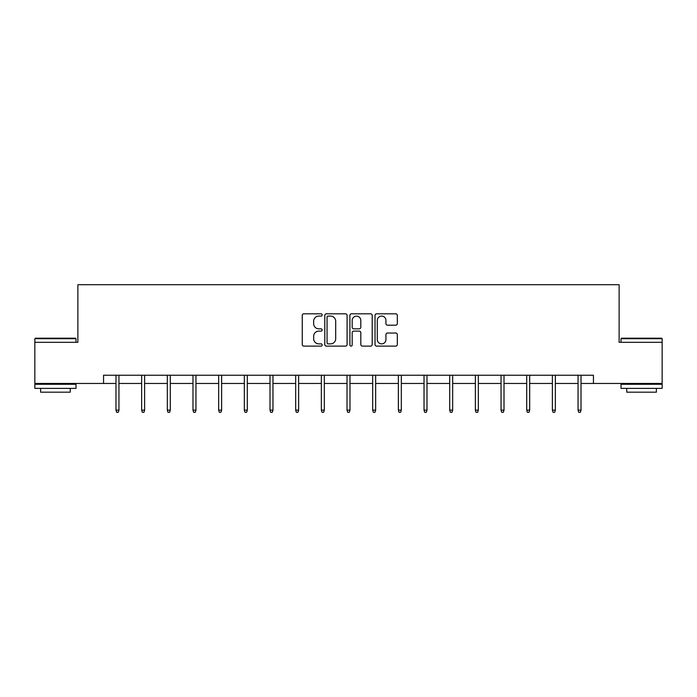 <?xml version="1.0" encoding="UTF-8"?>
<svg xmlns="http://www.w3.org/2000/svg" width="697" height="697" viewBox="0 0 697 697"><rect width="100%" height="100%" fill="white"/><g stroke="black" fill="none" stroke-linecap="round" stroke-linejoin="round"><path stroke-width="1.05" d="M322.171 314.948A1.133 1.133 0 0 0 321.038 313.816L303.875 313.816A1.612 1.612 0 0 0 302.263 315.436L302.263 344.51A1.612 1.612 0 0 0 303.875 346.121L321.038 346.121A1.133 1.133 0 0 0 322.171 344.989A1.133 1.133 0 0 0 321.038 343.865L318.817 343.865A5.167 5.167 0 0 1 313.65 338.69L313.65 336.268A5.167 5.167 0 0 1 318.817 331.101L321.038 331.101A1.133 1.133 0 0 0 322.171 329.969A1.133 1.133 0 0 0 321.038 328.836L318.817 328.836A5.167 5.167 0 0 1 313.65 323.669L313.65 321.247A5.167 5.167 0 0 1 318.817 316.081L321.038 316.081A1.133 1.133 0 0 0 322.171 314.948M395.704 325.203A1.612 1.612 0 0 0 397.325 323.591L397.325 315.436A1.612 1.612 0 0 0 395.704 313.816L376.65 313.816A1.612 1.612 0 0 0 375.03 315.436L375.03 344.51A1.612 1.612 0 0 0 376.65 346.121L395.704 346.121A1.612 1.612 0 0 0 397.325 344.51L397.325 334.656A1.612 1.612 0 0 0 395.704 333.035L387.549 333.035A1.612 1.612 0 0 0 385.938 334.656L385.938 339.544A4.321 4.321 0 0 1 381.616 343.865A4.321 4.321 0 0 1 377.295 339.544L377.295 320.402A4.321 4.321 0 0 1 381.616 316.081A4.321 4.321 0 0 1 385.938 320.402L385.938 323.591A1.612 1.612 0 0 0 387.549 325.203L395.704 325.203M103.557 383.455L34.85 383.455L34.85 342.314L77.881 342.314L77.881 284.716L619.119 284.716L619.119 342.314L662.15 342.314L662.15 383.455L593.443 383.455L593.443 375.221L103.557 375.221L103.557 383.455L115.981 383.455M347.089 315.436A1.612 1.612 0 0 0 345.468 313.816L326.414 313.816A1.612 1.612 0 0 0 324.793 315.436L324.793 344.51A1.612 1.612 0 0 0 326.414 346.121L345.468 346.121A1.612 1.612 0 0 0 347.089 344.51L347.089 315.436M351.532 313.816L370.586 313.816A1.612 1.612 0 0 1 372.207 315.436L372.207 344.51A1.612 1.612 0 0 1 370.586 346.121L362.431 346.121A1.612 1.612 0 0 1 360.819 344.51L360.819 332.713A1.612 1.612 0 0 0 359.199 331.101L353.788 331.101A1.612 1.612 0 0 0 352.177 332.713L352.177 344.989A1.133 1.133 0 0 1 351.044 346.121A1.133 1.133 0 0 1 349.911 344.989L349.911 315.436A1.612 1.612 0 0 1 351.532 313.816M118.943 383.455L141.648 383.455M144.61 383.455L167.324 383.455M170.286 383.455L192.991 383.455M195.953 383.455L218.666 383.455M221.629 383.455L244.333 383.455M247.296 383.455L270.009 383.455M272.971 383.455L295.676 383.455M298.638 383.455L321.352 383.455M324.314 383.455L347.019 383.455M349.981 383.455L372.686 383.455M375.648 383.455L398.362 383.455M401.324 383.455L424.029 383.455M426.991 383.455L449.704 383.455M452.667 383.455L475.371 383.455M478.334 383.455L501.047 383.455M504.009 383.455L526.714 383.455M529.676 383.455L552.39 383.455M555.352 383.455L578.057 383.455M581.019 383.455L593.443 383.455M328.191 316.081A1.133 1.133 0 0 0 327.059 317.213L327.059 342.732A1.133 1.133 0 0 0 328.191 343.865L330.526 343.865A5.167 5.167 0 0 0 335.701 338.69L335.701 321.247A5.167 5.167 0 0 0 330.526 316.081L328.191 316.081M360.819 320.481A4.321 4.321 0 0 0 356.498 316.159A4.321 4.321 0 0 0 352.177 320.481L352.177 327.224A1.612 1.612 0 0 0 353.788 328.836L359.199 328.836A1.612 1.612 0 0 0 360.819 327.224L360.819 320.481M115.981 410.141L116.634 412.284L118.281 412.284L118.943 410.141L115.981 410.141L115.981 375.221M118.943 410.141L118.943 375.221M35.347 338.202L75.494 338.202L75.99 338.69L34.85 338.69L35.347 338.202M55.42 388.386L34.85 388.386L34.85 384.274L75.99 384.274L75.99 388.386L55.42 388.386M70.231 388.386L70.231 392.176L40.609 392.176L40.609 388.386M621.506 338.202L661.653 338.202L662.15 338.69L621.01 338.69L621.506 338.202M641.58 388.386L621.01 388.386L621.01 384.274L662.15 384.274L662.15 388.386L641.58 388.386M656.391 388.386L656.391 392.176L626.769 392.176L626.769 388.386M141.648 410.141L142.31 412.284L143.957 412.284L144.61 410.141L141.648 410.141L141.648 375.221M144.61 410.141L144.61 375.221M167.324 410.141L167.977 412.284L169.624 412.284L170.286 410.141L167.324 410.141L167.324 375.221M170.286 410.141L170.286 375.221M192.991 410.141L193.653 412.284L195.299 412.284L195.953 410.141L192.991 410.141L192.991 375.221M195.953 410.141L195.953 375.221M218.666 410.141L219.32 412.284L220.966 412.284L221.629 410.141L218.666 410.141L218.666 375.221M221.629 410.141L221.629 375.221M244.333 410.141L244.995 412.284L246.633 412.284L247.296 410.141L244.333 410.141L244.333 375.221M247.296 410.141L247.296 375.221M270.009 410.141L270.663 412.284L272.309 412.284L272.971 410.141L270.009 410.141L270.009 375.221M272.971 410.141L272.971 375.221M295.676 410.141L296.338 412.284L297.976 412.284L298.638 410.141L295.676 410.141L295.676 375.221M298.638 410.141L298.638 375.221M321.352 410.141L322.005 412.284L323.652 412.284L324.314 410.141L321.352 410.141L321.352 375.221M324.314 410.141L324.314 375.221M347.019 410.141L347.681 412.284L349.319 412.284L349.981 410.141L347.019 410.141L347.019 375.221M349.981 410.141L349.981 375.221M372.686 410.141L373.348 412.284L374.995 412.284L375.648 410.141L372.686 410.141L372.686 375.221M375.648 410.141L375.648 375.221M398.362 410.141L399.024 412.284L400.662 412.284L401.324 410.141L398.362 410.141L398.362 375.221M401.324 410.141L401.324 375.221M424.029 410.141L424.691 412.284L426.337 412.284L426.991 410.141L424.029 410.141L424.029 375.221M426.991 410.141L426.991 375.221M449.704 410.141L450.367 412.284L452.004 412.284L452.667 410.141L449.704 410.141L449.704 375.221M452.667 410.141L452.667 375.221M475.371 410.141L476.034 412.284L477.68 412.284L478.334 410.141L475.371 410.141L475.371 375.221M478.334 410.141L478.334 375.221M501.047 410.141L501.701 412.284L503.347 412.284L504.009 410.141L501.047 410.141L501.047 375.221M504.009 410.141L504.009 375.221M526.714 410.141L527.376 412.284L529.023 412.284L529.676 410.141L526.714 410.141L526.714 375.221M529.676 410.141L529.676 375.221M552.39 410.141L553.043 412.284L554.69 412.284L555.352 410.141L552.39 410.141L552.39 375.221M555.352 410.141L555.352 375.221M578.057 410.141L578.719 412.284L580.366 412.284L581.019 410.141L578.057 410.141L578.057 375.221M581.019 410.141L581.019 375.221M34.85 342.314L34.85 338.69M44.233 384.274L44.233 383.455M66.607 384.274L66.607 383.455M75.99 342.314L75.99 338.69M621.01 342.314L621.01 338.69M630.393 384.274L630.393 383.455M652.767 384.274L652.767 383.455M662.15 342.314L662.15 338.69"/></g></svg>

